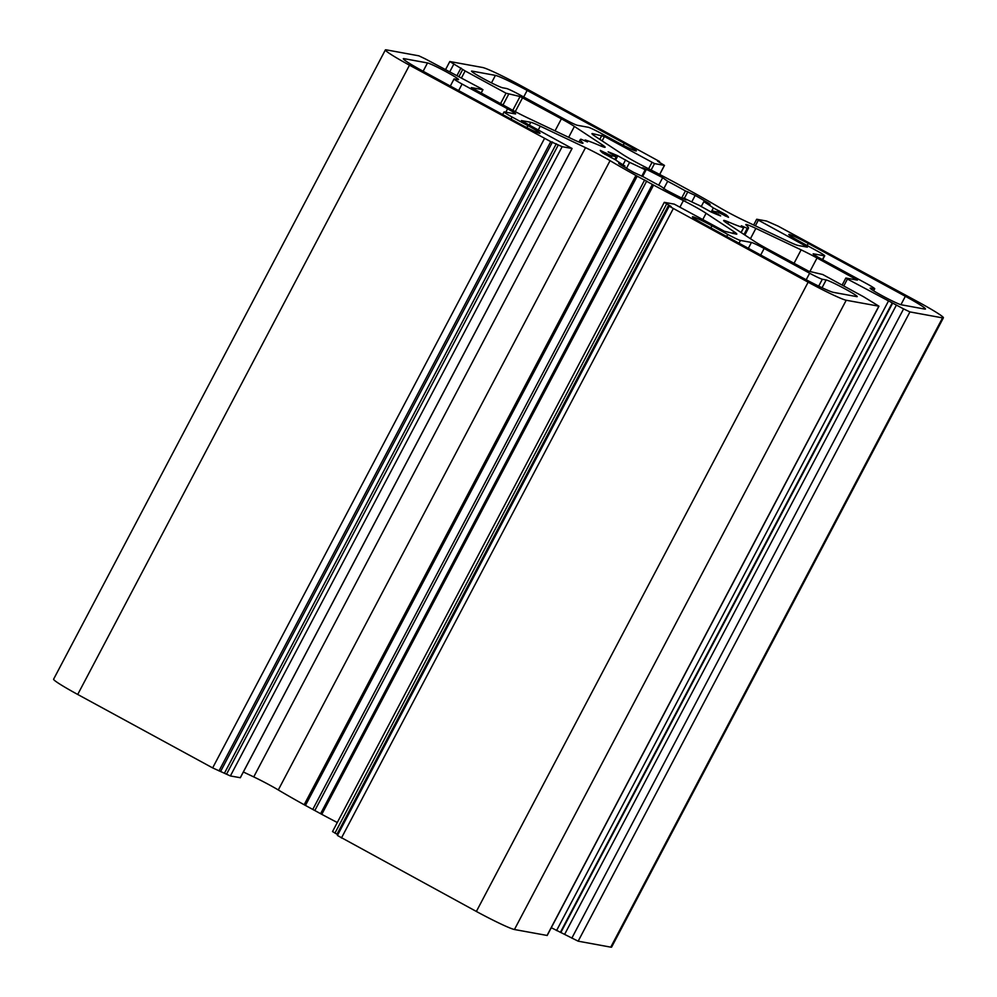 <?xml version="1.0" encoding="UTF-8"?>
<svg xmlns="http://www.w3.org/2000/svg" width="997" height="997" viewBox="0 0 997 997"><rect width="100%" height="100%" fill="white"/><g stroke="black" fill="none" stroke-linecap="round" stroke-linejoin="round"><path stroke-width="1.5" d="M243.355 771.99L253.737 776.912A23.766 1.533 -152.2 0 1 278.288 789.948A95.051 6.144 27.8 0 0 304.16 804.741L321.782 814.337A95.051 6.144 27.8 0 0 337.298 822.525M385.378 49.925A35.643 2.306 -152.2 0 1 386.238 49.85L418.84 55.82L425.183 58.823L481.339 88.683L482.884 89.705L471.344 87.599L511.748 109.745A23.766 1.533 27.8 0 0 527.65 117.87L572.914 139.331A23.766 1.533 27.8 0 0 582.971 143.182A23.766 1.533 27.8 0 0 582.435 142.459A95.051 6.144 -152.2 0 1 580.304 139.53A95.051 6.144 -152.2 0 1 580.964 139.219L587.47 141.96L585.227 140.004A95.051 6.144 -152.2 0 1 600.157 145.699A23.766 1.533 27.8 0 0 605.117 147.244A23.766 1.533 27.8 0 0 602.038 144.665L574.397 126.432A23.766 1.533 27.8 0 0 561.386 118.83L520.06 96.51L506.027 93.207L465.15 70.949L449.809 61.527L482.56 67.484A35.643 2.306 -152.2 0 1 520.633 85.543L659.578 161.526L657.621 161.227L664.488 165.402L654.518 163.595L604.456 136.514L592.542 133.598A23.766 1.533 27.8 0 0 591.969 133.648A23.766 1.533 27.8 0 0 595.035 136.215L622.689 154.448A23.766 1.533 27.8 0 0 645.383 167.135A95.051 6.144 -152.2 0 1 675.218 182.663L692.84 192.259A95.051 6.144 -152.2 0 1 718.712 207.052A23.766 1.533 27.8 0 0 743.264 220.088L788.515 241.548A23.766 1.533 27.8 0 0 797.999 245.436L807.371 247.156L805.825 246.134L756.686 219.24L766.618 221.047L778.009 226.082L919.284 302.54A35.643 2.306 -152.2 0 1 943.399 317.806A35.643 2.306 -152.2 0 1 942.539 317.881L909.937 311.911L903.594 308.908L847.438 279.048L845.892 278.026L857.432 280.132L817.029 257.986A23.766 1.533 27.8 0 0 801.127 249.861L755.863 228.4A23.766 1.533 27.8 0 0 745.806 224.549A23.766 1.533 27.8 0 0 746.342 225.272A95.051 6.144 -152.2 0 1 748.46 228.201A95.051 6.144 -152.2 0 1 747.812 228.512L741.307 225.771L743.55 227.727A95.051 6.144 -152.2 0 1 728.62 222.032A23.766 1.533 27.8 0 0 723.66 220.487A23.766 1.533 27.8 0 0 726.738 223.066L754.38 241.299A23.766 1.533 27.8 0 0 767.391 248.901L808.717 271.221L822.737 274.524L863.626 296.782L878.968 306.204L846.216 300.247A35.643 2.306 -152.2 0 1 808.143 282.188L669.199 206.205L671.155 206.504L664.289 202.329L674.259 204.136L724.321 231.217L736.235 234.133A23.766 1.533 27.8 0 0 736.808 234.083A23.766 1.533 27.8 0 0 733.742 231.516L706.088 213.283A23.766 1.533 27.8 0 0 683.394 200.584A95.051 6.144 -152.2 0 1 653.558 185.068L635.924 175.472A95.051 6.144 -152.2 0 1 610.064 160.667A23.766 1.533 27.8 0 0 585.513 147.643L540.262 126.183A23.766 1.533 27.8 0 0 530.778 122.295L521.406 120.575L522.951 121.597L572.091 148.491L562.158 146.684L550.768 141.649L409.493 65.191A35.643 2.306 -152.2 0 1 385.378 49.925L53.601 679.194A35.643 2.306 27.8 0 0 77.716 694.46L212.648 767.902L230.382 775.953L240.289 777.71M551.279 927.709L578.16 941.18L610.762 947.15A35.643 2.306 27.8 0 0 611.622 947.075L943.399 317.806M669.199 206.205L337.422 835.474L476.367 911.457A35.643 2.306 27.8 0 0 514.44 929.516L547.191 935.473L878.968 306.204M332.599 831.598L337.821 834.713M527.151 90.428L624.259 143.281A17.821 1.147 -152.2 0 1 636.31 150.921A17.821 1.147 -152.2 0 1 616.844 141.923L601.004 133.299A11.877 0.773 27.8 0 0 588.317 127.292L577.325 125.273A11.877 0.773 -152.2 0 1 564.626 119.254L519.138 94.491A11.877 0.773 27.8 0 0 506.451 88.484L502.625 87.773A17.821 1.147 -152.2 0 1 485.165 79.598A17.821 1.147 -152.2 0 1 471.531 71.123A17.821 1.147 -152.2 0 1 471.955 71.086L495.422 75.386A29.698 1.919 -152.2 0 1 527.151 90.428L523.699 96.971M924.73 309.082L901.276 304.783A17.821 1.147 -152.2 0 1 883.803 296.608A17.821 1.147 -152.2 0 1 870.169 288.133A17.821 1.147 -152.2 0 1 870.605 288.096L874.431 288.794A11.877 0.773 27.8 0 0 874.718 288.769A11.877 0.773 27.8 0 0 866.68 283.684L821.192 258.921A11.877 0.773 -152.2 0 1 813.153 253.836A11.877 0.773 -152.2 0 1 813.44 253.811L824.432 255.818A11.877 0.773 27.8 0 0 824.718 255.793A11.877 0.773 27.8 0 0 816.68 250.708L800.84 242.084A17.821 1.147 -152.2 0 1 788.777 234.457A17.821 1.147 -152.2 0 1 808.243 243.442L905.351 296.296A29.698 1.919 -152.2 0 1 925.453 309.02A29.698 1.919 -152.2 0 1 924.73 309.082M458.171 79.635L454.345 78.937A11.877 0.773 27.8 0 0 454.059 78.962A11.877 0.773 27.8 0 0 462.097 84.047L507.585 108.81A11.877 0.773 -152.2 0 1 515.623 113.895A11.877 0.773 -152.2 0 1 515.337 113.92L504.345 111.913A11.877 0.773 27.8 0 0 504.058 111.938A11.877 0.773 27.8 0 0 512.097 117.023L527.936 125.647A17.821 1.147 -152.2 0 1 540 133.274A17.821 1.147 -152.2 0 1 520.534 124.289L423.426 71.423A29.698 1.919 -152.2 0 1 403.324 58.711A29.698 1.919 -152.2 0 1 404.047 58.649L427.501 62.948A17.821 1.147 -152.2 0 1 444.974 71.123A17.821 1.147 -152.2 0 1 458.595 79.598A17.821 1.147 -152.2 0 1 458.171 79.635M856.822 296.645L833.355 292.345A29.698 1.919 -152.2 0 1 801.625 277.303L704.518 224.45A17.821 1.147 -152.2 0 1 692.454 216.81A17.821 1.147 -152.2 0 1 711.933 225.808L727.773 234.432A11.877 0.773 27.8 0 0 740.459 240.439L751.451 242.458A11.877 0.773 -152.2 0 1 764.151 248.477L809.639 273.228A11.877 0.773 27.8 0 0 822.326 279.247L826.152 279.958A17.821 1.147 -152.2 0 1 843.612 288.133A17.821 1.147 -152.2 0 1 857.246 296.608A17.821 1.147 -152.2 0 1 856.822 296.645M701.215 206.616L703.82 201.681A59.409 3.838 -152.2 0 1 713.341 207.949L725.953 214.667A72.469 4.686 -152.2 0 1 728.508 217.346L716.868 211.651A59.409 3.838 -152.2 0 1 712.581 210.865L720.657 215.913A72.469 4.686 -152.2 0 1 710.948 211.925L699.171 205.357A59.409 3.838 -152.2 0 1 683.593 197.967L686.16 199.961L682.384 198.378A72.469 4.686 -152.2 0 1 666.108 190.053L661.098 186.464A59.409 3.838 -152.2 0 1 643.352 176.805L633.581 172.344A72.469 4.686 -152.2 0 1 620.259 164.567L618.626 163.371L624.957 166.05A59.409 3.838 -152.2 0 1 615.436 159.782L602.824 153.064A72.469 4.686 -152.2 0 1 600.269 150.385L611.909 156.068A59.409 3.838 -152.2 0 1 616.196 156.853L608.12 151.818A72.469 4.686 -152.2 0 1 617.828 155.806L629.606 162.374A59.409 3.838 -152.2 0 1 645.184 169.764L642.616 167.77L646.392 169.353A72.469 4.686 -152.2 0 1 662.669 177.678L667.678 181.267A59.409 3.838 -152.2 0 1 685.425 190.925L695.196 195.387A72.469 4.686 -152.2 0 1 708.518 203.164L710.151 204.36L703.82 201.681M711.185 212.025L713.341 207.949M711.821 212.299L712.581 210.865M683.169 198.764L683.593 197.967M663.715 188.757L667.678 181.267M681.674 198.029L685.425 190.925M641.756 176.27L645.184 169.764M626.502 168.269L629.606 162.374M614.825 159.47L616.196 156.853M611.086 157.638L611.909 156.068M624.434 167.047L624.957 166.05M623.2 145.275L624.259 143.281M873.447 290.675L874.431 288.794M458.645 90.602L462.097 84.047M505.803 112.175L507.585 108.81M511 119.104L512.097 117.023M710.836 227.877L711.933 225.808M726.676 236.501L727.773 234.432M739.001 243.218L740.459 240.439M718.152 212.336L718.987 210.741M725.23 216.05L725.953 214.667M717.728 214.779L718.139 213.994M659.64 174.45L664.401 165.402M651.116 170.051L654.518 163.595M659.079 162.224L659.441 161.539M449.884 71.56L453.834 64.07M457.037 75.46L460.988 67.97M461.486 77.878L465.15 70.949M500.531 103.638L506.027 93.207M502.999 104.972L508.57 94.403M512.782 110.306L520.06 96.51M515.262 111.627L522.59 97.718M555.042 130.856L561.386 118.83M568.664 137.312L574.397 126.432M601.253 146.16L602.038 144.665M584.778 140.851L585.177 140.091M582.061 143.157L582.435 142.459M481.115 93.07L482.884 89.705M77.716 694.46L409.493 65.191M212.648 767.902L544.424 138.633M218.991 770.918L550.768 141.649M220.723 771.229L552.5 141.96M224.524 773.036L556.301 143.767M226.568 774.146L558.345 144.877M230.382 775.953L562.158 146.684M240.265 777.76L572.041 148.491M529.32 125.061L530.778 122.295M538.28 129.934L540.262 126.183M253.737 776.912L585.513 147.643M278.288 789.948L610.064 160.667M304.16 804.741L635.924 175.472M305.456 805.426L637.233 176.157M312.921 809.165L644.698 179.896M314.965 810.274L646.741 181.005M320.61 813.677L652.387 184.408M321.782 814.337L653.558 185.068M679.979 207.064L683.394 200.584M702.81 219.502L706.088 213.283M732.695 233.485L733.742 231.516M615.648 159.931L617.828 155.806M622.988 164.829L625.593 159.894M658.705 185.193L662.669 177.678M684.366 198.353L687.855 191.736M691.756 201.917L695.196 195.387M822.051 287.734L826.152 279.958M423.114 71.261L427.501 62.948M648.623 168.78L651.988 162.399M602.138 140.901L604.456 136.514M599.783 139.356L601.914 135.318M805.464 246.807L805.825 246.134M755.365 225.821L758.293 220.262M756.686 219.24L753.645 225.01L756.711 219.29M610.762 947.15L942.539 317.881M578.16 941.18L909.937 311.911M571.817 938.177L903.594 308.908M564.663 934.276L896.44 305.007M560.85 932.469L892.627 303.2M560.364 932.382L892.128 303.113M556.55 930.575L888.327 301.306M843.786 285.977L847.438 279.048M842.166 285.092L845.855 278.088M855.463 279.783L855.825 279.11M809.938 271.446L817.029 257.986M793.998 263.382L801.127 249.861M750.442 238.694L755.863 228.4M744.51 234.781L747.812 228.512M744.011 234.457L747.252 228.313M741.045 232.5L743.55 227.727M727.735 223.727L728.62 222.032M547.041 935.485L878.818 306.216M514.44 929.516L846.216 300.247M476.367 911.457L808.143 282.188M341.435 838.016L673.212 208.747M336.974 834.24L668.738 204.971M334.93 833.131L666.694 203.862M491.471 82.876L495.422 75.386M900.927 304.708L905.351 296.296M807.146 245.524L808.243 243.442M822.438 259.594L824.432 255.818M403.685 59.334L404.047 58.649M526.89 127.641L527.936 125.647M818.699 286.127L822.326 279.247M806.199 279.758L809.639 273.228M760.699 255.02L764.151 248.477M748.361 248.315L751.451 242.458M642.591 176.556L646.392 169.353M605.017 154.448L605.852 152.865M873.646 290.812L874.718 288.769M450.308 86.066L454.059 78.962M502.662 114.568L504.058 111.938M659.702 174.475L664.488 165.402M659.179 162.287L659.578 161.526M445.721 69.291L449.809 61.527M458.994 76.52L462.733 69.416M584.678 140.801L585.102 139.991M578.983 142.048L580.304 139.53M481.152 93.082L482.947 89.693M240.314 777.76L572.091 148.491M842.116 285.08L845.83 278.026M744.871 235.018L748.46 228.201M741.132 232.563L743.675 227.74M332.512 831.598L664.289 202.329M822.662 259.719L824.718 255.793"/></g></svg>
